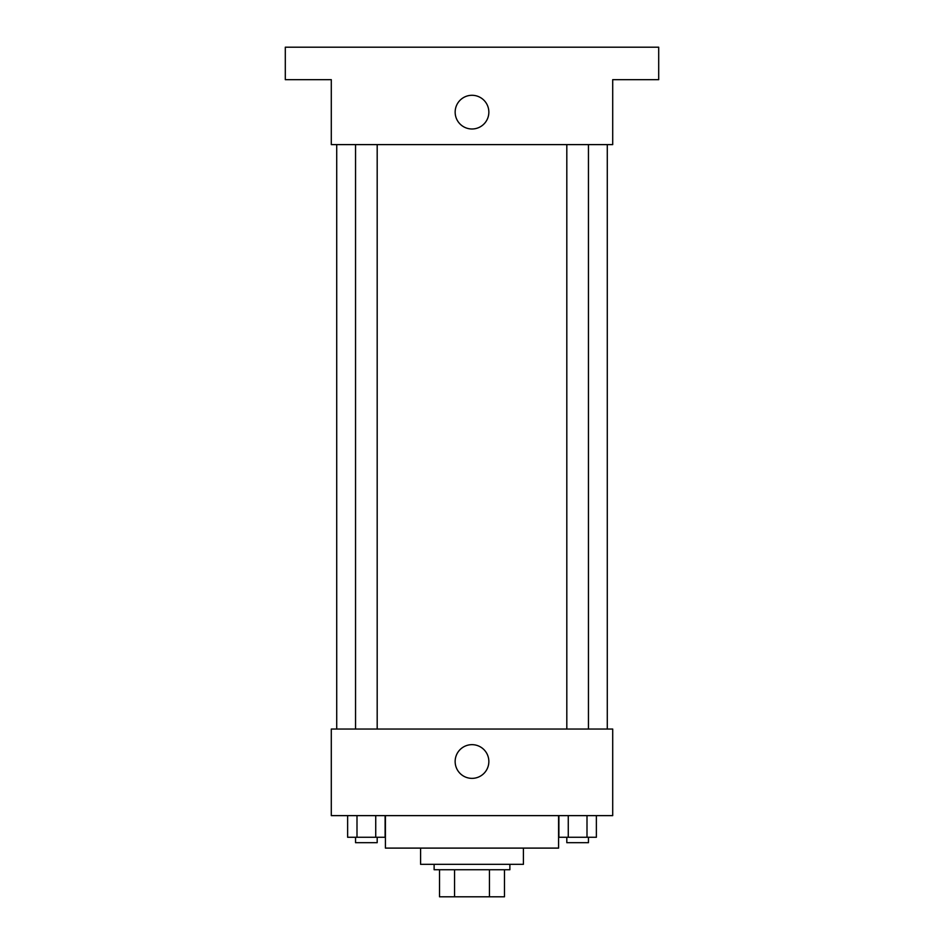 <?xml version="1.0" encoding="UTF-8"?>
<svg xmlns="http://www.w3.org/2000/svg" width="944" height="944" viewBox="0 0 944 944"><rect width="100%" height="100%" fill="white"/><g stroke="black" fill="none" stroke-linecap="round" stroke-linejoin="round"><path stroke-width="1.42" d="M489.452 869.743L489.452 896.8L439.526 896.8L439.526 869.743M489.452 896.8L504.474 896.8L504.474 869.743L504.474 896.8M509.878 864.326L509.878 869.743L434.122 869.743L434.122 864.326M454.548 869.743L454.548 896.8M523.413 848.101L523.413 864.326L420.587 864.326L420.587 848.101M558.588 815.628L558.588 848.101L385.412 848.101L385.412 815.628M612.703 815.628L331.297 815.628L331.297 729.039L612.703 729.039L612.703 815.628M488.85 761.513A16.85 16.85 0 0 1 463.575 776.11A16.85 16.85 0 0 1 463.575 746.916A16.85 16.85 0 0 1 488.85 761.513M607.287 144.609L607.287 729.039M566.813 729.039L566.813 144.609M377.187 144.609L377.187 729.039M612.703 144.609L331.297 144.609L331.297 79.674L285.3 79.674L285.3 47.2L658.7 47.2L658.7 79.674L612.703 79.674L612.703 144.609M488.85 112.135A16.85 16.85 0 0 1 463.575 126.732A16.85 16.85 0 0 1 463.575 97.551A16.85 16.85 0 0 1 488.85 112.135M596.372 815.628L596.372 837.269L558.883 837.269L558.883 815.628M587.003 815.628L587.003 837.269M568.264 815.628L568.264 837.269M588.454 837.269L588.454 842.685L566.813 842.685L566.813 837.269M385.117 815.628L385.117 837.269L347.628 837.269L347.628 815.628M375.736 815.628L375.736 837.269M356.997 815.628L356.997 837.269M377.187 837.269L377.187 842.685L355.546 842.685L355.546 837.269M336.713 144.609L336.713 729.039M588.454 729.039L588.454 144.609M355.546 144.609L355.546 729.039"/></g></svg>
